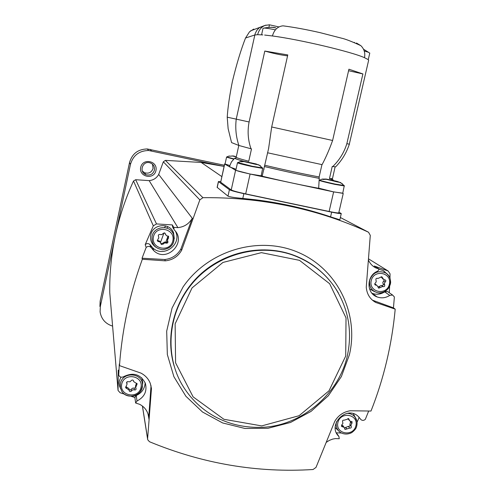<?xml version="1.0" encoding="UTF-8"?>
<svg xmlns="http://www.w3.org/2000/svg" width="495" height="495" viewBox="0 0 495 495"><rect width="100%" height="100%" fill="white"/><g stroke="black" fill="none" stroke-linecap="round" stroke-linejoin="round"><path stroke-width="0.74" d="M238.807 145.443L236.22 157.169C235.75 157.546 239.927 158.907 248.756 161.246L251.497 148.915L238.893 145.481L231.567 142.597L228.127 128.65L227.224 117.185C227.849 107.359 229.593 95.368 232.452 81.217C236.604 64.065 240.966 49.667 245.539 38.01L249.536 31.785L253.749 29.069M227.224 117.185L236.233 119.14L255.098 33.784L256.769 30.412L259.331 27.689L265.982 25.097M335.635 166.852L332.232 166.487L329.447 178.652L332.411 178.596M354.587 42.502L354.135 42.422M262.814 34.898L257.647 34.681C258.823 30.102 261.261 27.021 264.967 25.437L269.447 24.799L278.951 26.94M284.377 26.012L282.961 25.833C277.695 26.427 274.18 29.811 272.423 35.974L264.627 35.052M367.76 59.369L364.499 57.698C365.397 52.928 364.171 48.912 360.836 45.658L356.48 43.015L356.394 43.374M329.849 178.701C332.912 179.673 334.001 180.223 333.104 180.341L333.135 180.403M243.924 161.345C237.773 159.638 234.692 158.586 234.686 158.183L235.632 158.035M234.686 158.183L231.456 161.908L229.494 166.487L235.583 170.286L250.093 174.036L333.63 191.899L342.763 193.186M236.041 169.271L229.915 167.025L224.693 164.024L220.69 182.203L231.233 189.956C233.04 190.884 237.854 192.196 245.675 193.904L329.125 211.476C334.75 212.64 337.961 213.11 338.753 212.893L338.784 212.782M349.421 144.237L346.859 143.655C344.13 152.491 339.415 160.139 332.714 166.592M287.57 55.873C280.844 55.025 273.252 53.423 264.8 51.053L249.096 121.974L236.233 119.14C235.144 128.168 236.035 136.948 238.893 145.481M264.8 51.053L287.781 54.926L271.681 126.974L268.593 148.587L262.171 176.201C283.245 181.257 302.074 185.279 318.656 188.279L319.244 178.355C303.28 175.36 285.046 171.431 264.54 166.574L264.534 166.561C285.046 171.425 303.268 175.354 319.207 178.336L319.244 178.355M346.859 143.655L362.903 73.941L348.925 69.207L332.609 140.487L271.681 126.974M368.255 59.753L368.645 60.229L349.303 144.206M332.609 140.487C329.373 149.484 325.865 157.534 322.078 164.643L267.517 152.769M251.008 148.803C247.983 140.153 247.345 131.212 249.096 121.974M229.773 165.522L225.046 164.024L226.555 157.181M225.077 163.882L224.693 164.024M342.738 193.304L333.116 191.769L318.675 188.162M261.174 175.824L250.451 174.092C241.418 172.099 236.548 170.8 235.837 170.2L237.47 162.818M262.226 175.954L261.23 175.577M321.954 164.618L319.133 176.956L319.207 178.336M224.6 163.944L220.69 182.203M220.727 181.554L218.499 181.609L229.408 189.715C231.202 190.643 236.022 191.961 243.862 193.669L331.656 212.157C337.268 213.314 340.473 213.784 341.272 213.568L338.92 212.194M148.197 414.606L149.082 419.779L147.603 438.743L147.714 439.764L149.496 441.738C202.69 463.753 257.208 473.01 313.057 469.514L316.008 467.41L334.806 421.233C338.394 415.33 343.518 411.846 350.175 410.776L370.996 411.042C383.804 378.7 391.879 344.737 395.208 309.152L375.717 302.457C370.019 299.209 366.863 294.123 366.257 287.193L370.291 235.373L368.521 232.235C333.97 216.253 296.796 205.741 256.998 200.698C239.233 198.495 221.209 197.486 202.919 197.684L199.838 199.887L192.914 219.112L158.697 174.444C156.575 178.126 153.394 180.186 149.15 180.626L135.673 179.716L133.514 180.997C125.39 198.699 119.326 216.983 115.31 235.849L130.457 164.427C133.112 155.374 139.169 150.734 148.63 150.492L224.056 166.413L201.199 162.453L165.367 160.374L163.325 161.822L158.697 174.444M339.824 219.786L330.573 216.847C306.523 208.698 281.556 203.012 255.68 199.794L242.804 198.433C234.772 197.715 229.835 196.954 227.991 196.138L217.138 187.339M292.353 254.708L292.322 254.913C258.712 243.212 217.998 254.133 193.644 281.878C169.259 309.592 164.074 350.887 180.595 382.047C196.428 411.085 227.446 430 266.155 427.074C302.761 423.881 338.592 394.138 347.304 356.029C352.619 331.093 348.387 308.076 334.601 286.976C324.002 271.972 309.913 261.286 292.335 254.919C312.438 262.189 327.789 274.88 338.388 292.99M110.979 307.018L111.443 312.518M109.785 292.966L109.766 292.675C109.482 273.661 111.332 254.721 115.31 235.849L100.343 306.405L100.151 301.115L129.523 162.552C132.115 153.722 138.025 149.193 147.25 148.958L224.315 165.243M112.594 326.106C105.497 323.854 101.333 319.114 100.095 311.887L100.343 306.405M99.91 306.467L100.151 301.115M155.95 170.565C158.103 160.955 142.69 157.67 140.704 167.347C138.581 176.975 153.97 180.199 155.95 170.565M142.356 171.097L144.627 172.743C148.809 173.894 151.625 172.427 153.079 168.362L152.479 164.167M154.428 170.15C154.855 166.382 153.264 163.907 149.657 162.707C142.492 160.745 138.823 172.056 145.784 174.63C150.059 175.799 152.943 174.308 154.428 170.15M371.943 293.232L372.215 293.343C376.528 294.896 380.686 294.401 384.689 291.852L389.769 295.397C385.698 297.99 381.472 298.497 377.085 296.92C365.954 293.158 366.43 275.214 377.827 271.112L379.189 269.113L374.269 266.001L388.123 270.982L390.054 273.834L389.955 278.277M359.172 417.384L357.062 422.198M389.639 286.259L389.262 292.737M389.769 295.397L392.578 295.032L394.373 296.938L393.457 307.871L395.208 309.152M368.695 411.011L365.335 419.315C363.943 420.583 362.513 420.713 361.047 419.704L357.953 416.153C346.005 405.182 326.941 425.502 338.914 436.46L339.267 438.719L335.381 438.589L332.603 439.114L329.28 440.408L326.267 442.351M379.189 269.113L375.526 267.795C372.302 266.038 369.938 263.458 368.422 260.061M393.457 307.871L372.364 300.143M352.137 432.352L350.608 433.205M336.396 432.828L341.29 432.995M139.522 404.267C143.736 406.395 146.57 409.65 148.024 414.03L148.717 417.582L150.994 386.211L151.464 388.606L150.332 383.489C148.556 378.953 145.437 375.501 140.982 373.119L119.481 365.626L119.32 363.974L118.707 375.142C119.815 377.215 121.467 377.722 123.663 376.658C133.328 371.999 140.561 374.214 145.357 383.316C147.293 391.199 144.509 397.089 137.016 400.987L135.642 403.017L139.522 404.267M149.082 419.779L148.717 417.582M150.901 385.246L150.994 386.211M131.045 396.278L134.888 397.516L135.642 403.017M118.707 375.142L118.249 370.105L118.064 390.475L120.136 392.758L124.455 394.15M142.337 259.25L142.04 258.217L164.767 259.516L165.324 260.846L142.337 259.25C129.721 294.036 122.104 329.497 119.481 365.626M142.04 258.217L146.155 247.481C147.671 246.133 149.236 246.052 150.857 247.24L153.741 250.637C166.611 263.359 187.401 242.16 174.166 229.81L173.745 227.372L177.909 227.632L149.15 180.626M173.621 228.857L172.718 227.298L172.303 224.903L156.507 223.926L153.308 225.831L145.202 244.648L146.155 247.481M192.914 219.112L192.215 218.369L180.904 248.979C177.309 255.191 171.932 258.706 164.767 259.516M192.215 218.369C189.003 223.858 184.233 226.939 177.909 227.632M172.303 224.903L173.745 227.372M375.526 267.795L373.502 266.508M151.464 388.606L149.069 419.673M192.858 219.211L181.622 250.284C177.996 256.565 172.563 260.079 165.324 260.846M165.67 225.875L164.563 227.582M167.848 226.691L166.846 228.102M164.043 232.823L160.51 242.426M166.951 242.259L166.673 243.224M180.904 248.979L181.622 250.284M373.607 300.861L375.717 302.457M175.552 231.431C182.234 244.654 163.127 258.297 152.652 247.754L150.356 245.044L151.402 247.877M145.202 244.648C146.693 243.323 148.234 243.249 149.824 244.419L150.356 245.044M155.882 247.24C151.631 244.214 149.929 240.118 150.771 234.952C152.615 223.783 169.958 222.23 173.559 232.867L174.29 238.621M384.689 291.852L387.455 291.493L388.631 292.304M379.182 269.28L383.384 270.629L386.867 273.846M374.678 291.704L369.499 288.857M145.165 382.79C144.757 388.693 141.78 392.937 136.236 395.524L137.016 400.987M134.888 397.516L136.236 395.524M120.601 388.686L119.505 386.02L119.134 383.149L119.388 380.828L120.891 377.128M141.725 377.803L142.808 382.722L142.436 385.426M353.319 413.69L355.224 417.335M338.079 430.334L335.239 427.606M167.737 236.041L168.498 236.226L168.467 238.287L167.44 239.914L167.811 241.312C168.182 242.705 167.65 243.292 166.209 243.082L164.519 242.946L163.239 244.072L161.37 244.518L160.071 241.981L157.726 241.306L157.849 239.314L158.833 237.928L158.505 236.276C158.128 234.884 158.66 234.29 160.108 234.506L161.803 234.649L163.084 233.522L164.847 232.996L166.388 235.719L167.737 236.041M384.689 279.793L385.605 280.139L385.896 280.999L384.429 283.047L384.634 284.86C384.974 286.091 384.516 286.685 383.241 286.648L382.808 286.45L378.811 288.158L376.813 285.25L375.148 284.91L374.771 283.74L376.212 281.884L376.008 280.071C375.656 278.852 376.113 278.258 377.376 278.277L377.864 278.493L381.8 276.761L383.879 279.7L384.689 279.793M351.24 421.455L352.094 421.715L351.877 423.534L350.93 424.846L351.209 426.381C351.524 427.674 351.017 428.237 349.68 428.07L345.058 429.462L344.13 427.303L341.723 426.535L341.958 424.735L342.905 423.423L342.627 421.889C342.305 420.589 342.818 420.026 344.161 420.193L348.765 418.782L349.748 420.998L351.24 421.455M135.896 383.043L137.158 383.848L135.692 387.548L136.175 389.089L135.395 389.955L132.728 389.8L131.057 391.397L130.036 391.588L129.356 391.13L129.09 390.066L125.557 387.696L127.06 384.12L126.565 382.48L127.351 381.633L130.006 381.8L131.676 380.203L132.685 380.005L133.365 380.445L133.669 381.602L135.896 383.043M167.527 240.737L167.143 238.615L168.059 237.476L168.467 238.287M168.64 236.332L168.059 237.476M165.485 234.469L165.417 233.993M158.295 235.719L158.48 236.245M160.498 242.408L159.712 241.152L157.255 240.378M167.595 240.917L166.778 242.327L164.371 242.049L162.855 243.231L160.906 243.596M135.611 386.997L135.457 385.958L136.391 383.625L136.626 385.203M136.762 383.279L136.391 383.625M126.72 382.128L126.937 383.068M128.954 388.903L128.892 388.457L125.767 386.713M135.797 387.839L132.518 388.204L130.463 389.967L129.455 389.812L128.991 389.157M344.594 427.989L348.356 426.325C349.693 426.492 350.194 425.929 349.878 424.642L350.547 421.808L351.877 423.534M350.906 421.462L350.547 421.808M349.328 420.453L347.911 418.522M341.612 425.063L343.239 426.102M378.087 287.119L381.299 285.423L381.732 285.615C382.994 285.652 383.458 285.058 383.111 283.839L382.802 282.497L383.6 281.073L385.32 281.946M384.374 279.799L383.798 280.937M383.056 279.161L381.051 276.847L382.561 277.831M374.74 284.111L376.144 284.786M362.903 73.941L348.579 70.729M235.15 156.513L233.096 155.925L229.649 156.21L232.551 156.018L236.288 156.847L233.628 156.185M235.181 156.377L233.096 155.925M254.591 163.907L257.004 164.309L260.519 165.819M246.745 162.1L244.53 161.457L240.248 161.481L240.855 161.785L243.905 161.574L254.609 163.82M258.743 164.86L246.776 161.939M329.967 180.106L338.747 181.931L342.472 183.849M328.402 179.697L326.242 179.066L322.059 179.103L322.994 179.475L326.205 179.283L329.967 180.1M334.911 181.207L334.985 180.898L337.745 181.547L326.242 179.066M328.439 179.543L334.985 180.892M275.381 29.849C270.01 28.704 266.199 28.116 263.953 28.085L263.012 28.357L261.589 34.805M275.845 27.912L271.266 27.194M369.753 53.188L368.589 52.34L364.215 50.935M245.539 38.01L254.764 35.003L257.647 34.681M364.499 57.698C351.852 51.864 299.667 39.507 272.423 35.974M319.133 176.956C303.293 173.98 285.132 170.063 264.652 165.212M368.521 232.235L340.362 217.509M202.919 197.684L165.367 160.374M130.457 164.427L129.523 162.552M151.445 150.864L149.997 149.323M388.123 270.982L368.515 258.842M147.603 438.743L142.467 406.086M118.002 389.911L109.766 292.675M153.308 225.831L133.514 180.997M156.507 223.926L135.673 179.716M199.838 199.887L163.325 161.822M183.094 286.908L172.05 308.1L166.691 331.149L167.341 354.531L173.906 376.714L185.903 396.278L202.511 412.007L222.614 422.94L244.92 428.46L268.036 428.28L290.528 422.458L311.046 411.394L328.34 395.771L341.383 376.553L349.371 354.884C359.221 313.638 337.398 268.896 298.021 252.289C258.792 235.416 208.191 250.34 183.094 286.908M318.891 269.837C310.885 263.136 301.882 258.043 291.889 254.548C261.044 243.862 224.062 251.961 199.435 275.208C174.834 298.479 164.829 334.83 174.129 366.022M345.72 356.016L346.024 317.87L329.645 283.715L299.506 260.345L261.391 252.648L222.929 262.449L192.041 287.923L175.125 323.866L175.589 362.823L193.112 396.866L223.907 419.284L261.7 425.904L299.098 415.713L328.989 390.827L345.72 356.016M168.022 236.053L165.559 242.866M358.628 416.759L360.478 419.055M336.489 433.026L338.914 436.46M152.083 236.418C153.821 225.912 170.125 224.445 173.522 234.451C175.31 243.311 171.678 248.403 162.614 249.721C154.96 248.527 151.451 244.091 152.083 236.418M153.438 236.845C155.993 224.563 175.626 228.56 172.854 240.749C170.317 252.964 150.715 249.072 153.438 236.845M369.728 280.189C372.791 272.522 378.038 270.084 385.469 272.875C395.425 277.93 389.045 295.008 378.038 292.83C371.646 291.153 368.874 286.939 369.728 280.189M371.231 280.64C373.923 268.816 392.281 272.547 389.386 284.291C386.713 296.06 368.385 292.421 371.231 280.64M347.372 413.356C350.516 413.467 353.059 414.692 355.008 417.044C357.149 420.001 357.637 423.268 356.474 426.863C356.146 428.491 354.637 430.365 351.939 432.482C348.078 434.517 344.291 434.548 340.591 432.581C336.99 430 335.604 426.461 336.439 421.957L336.489 421.728M353.411 413.814L356.895 421.096M337.893 422.532C340.523 410.992 358.745 414.278 355.924 425.737C353.312 437.221 335.115 434.022 337.893 422.532M120.415 383.526C122.531 371.021 143.216 372.735 142.442 385.302C142.826 395.783 126.763 400.362 121.714 391.174L120.322 387.492L120.415 383.526M121.721 384.089C124.214 372.116 143.692 375.625 140.988 387.511C138.52 399.422 119.072 396.012 121.721 384.089M158.313 235.861L158.505 236.276M158.227 240.731L158.586 241.554M162.855 243.231L163.239 244.072M165.813 242.253L166.209 243.082M126.615 382.332L126.745 383.446M126.658 386.966L126.844 388.563M131.255 389.311L131.466 390.92M134.182 388.303L134.405 389.905M349.878 424.642L351.209 426.381M348.319 418.553L349.124 419.593M341.476 425.298L342.602 426.82M345.584 427.309L346.89 429.06M348.356 426.325L349.68 428.07M383.111 283.839L384.634 284.86M374.777 284.322L375.959 285.145M378.774 286.5L380.271 287.539M381.577 285.541L383.087 286.574M218.499 181.609L217.2 187.525M229.408 189.715L227.991 196.138M243.862 193.669L242.804 198.433M331.656 212.157L330.573 216.847M235.583 170.286L231.233 189.956M250.093 174.036L245.675 193.904M333.63 191.899L329.125 211.476M233.634 159.155L226.562 157.15L226.809 156.872M233.894 158.901L226.741 156.915L229.34 155.956M262.826 168.393L252.122 166.574C243.082 164.581 238.206 163.313 237.482 162.775L240.477 161.494M262.542 167.929L252.172 166.246L237.674 162.521M257.004 164.309L245.155 161.76M244.53 161.457L256.33 164M344.415 185.972L334.818 184.357C325.258 182.234 320.098 180.898 319.343 180.335L322.146 179.103M344.112 185.507L334.861 184.029C325.79 182.024 320.68 180.706 319.522 180.081M338.747 181.931L327.195 179.438M332.727 180.725L332.807 180.372M253.558 163.69L253.626 163.369M251.411 163.195L251.491 162.843M248.44 162.583L248.521 162.205M269.447 24.799L268.884 27.336M250.6 30.839L264.967 25.431M282.961 25.833C293.987 27.25 306.343 29.521 320.036 32.639L341.117 38.066C345.058 38.888 351.636 41.413 360.836 45.651M335.096 166.895L332.157 180.05M333.147 180.44L333.333 180.848M236.177 157.286L235.397 158.264C235.416 158.796 238.299 159.829 244.035 161.364M349.334 144.212C346.488 152.837 341.915 160.386 335.622 166.865M256.998 200.698L255.68 199.794M221.816 176.585L201.199 162.453M148.63 150.492L147.25 148.958M144.627 172.743L145.784 174.63M147.597 439.077L142.405 406.042M292.335 254.919L291.889 254.548C302.402 258.211 311.794 263.631 320.073 270.815M152.732 249.622L152.745 247.989M152.652 247.754L153.741 250.637M149.824 244.419L150.857 247.24M372.215 293.343L377.085 296.92M387.455 291.493L392.578 295.032M162.614 249.721C171.796 248.236 175.434 243.144 173.522 234.451L173.559 232.867M378.038 292.83C382.22 293.114 385.692 291.611 388.47 288.319C390.165 285.374 390.864 283.084 390.561 281.451C390.295 277.695 388.6 274.836 385.469 272.875L383.384 270.629M121.714 391.174C125.13 397.411 135.017 396.594 136.106 395.097C139.454 393.717 141.564 390.456 142.442 385.302L142.808 382.722M157.373 240.483L157.726 241.306M159.712 241.152L160.071 241.981M160.999 243.676L161.37 244.518M126.881 382.548L127.06 384.12M128.892 388.457L129.09 390.066M341.494 426.226L341.723 426.535M342.837 425.564L344.13 427.303M344.829 429.153L345.058 429.462M375 284.761L375.464 285.089M375.334 284.223L376.813 285.25M378.347 287.836L378.811 288.158M381.299 285.423L382.808 286.45M381.732 285.615L383.241 286.648M218.419 181.51L217.132 187.339M341.272 213.568L339.836 219.792M343.227 193.514L338.753 212.893M268.698 148.061L268.581 148.58M263.996 169.092L263.86 169.692M232.551 156.018L236.276 156.903M243.905 161.568L251.825 163.406C261.886 166.103 256.33 162.929 262.684 168.121L261.162 175.88M326.205 179.277L334.088 181.133C342.825 183.583 338.122 180.545 344.266 185.724L342.719 193.384M253.539 163.69L253.613 163.362M263.953 28.085C269.41 27.12 273.364 27.052 275.795 27.887M369.784 53.039L368.243 59.722M363.516 49.222L368.589 52.34"/></g></svg>
